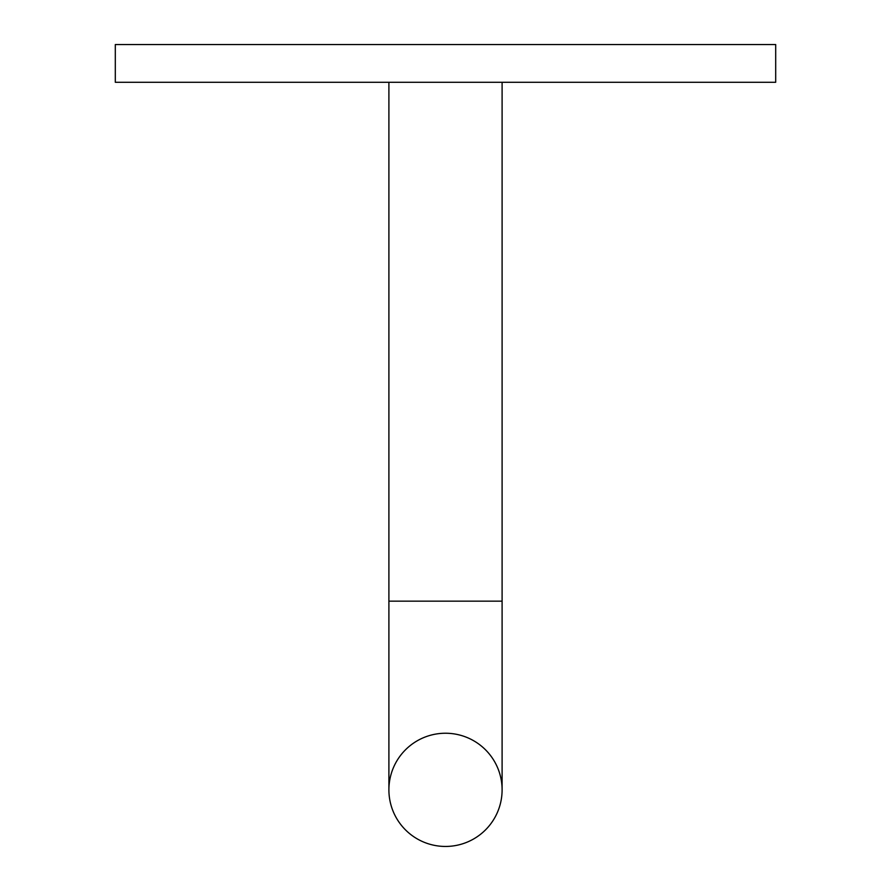 <?xml version="1.0" encoding="UTF-8"?>
<svg xmlns="http://www.w3.org/2000/svg" width="891" height="891" viewBox="0 0 891 891"><rect width="100%" height="100%" fill="white"/><g stroke="black" fill="none" stroke-linecap="round" stroke-linejoin="round"><path stroke-width="1.34" d="M388.899 82.284L388.899 601.158L502.101 601.158L502.101 82.284M502.101 789.849A56.601 56.601 0 0 1 445.5 846.45A56.601 56.601 0 0 1 388.899 789.849A56.601 56.601 0 0 1 445.5 733.237A56.601 56.601 0 0 1 502.101 789.849L502.101 601.158M775.693 82.284L115.307 82.284L115.307 44.55L775.693 44.55L775.693 82.284M388.899 601.158L388.899 789.849"/></g></svg>
